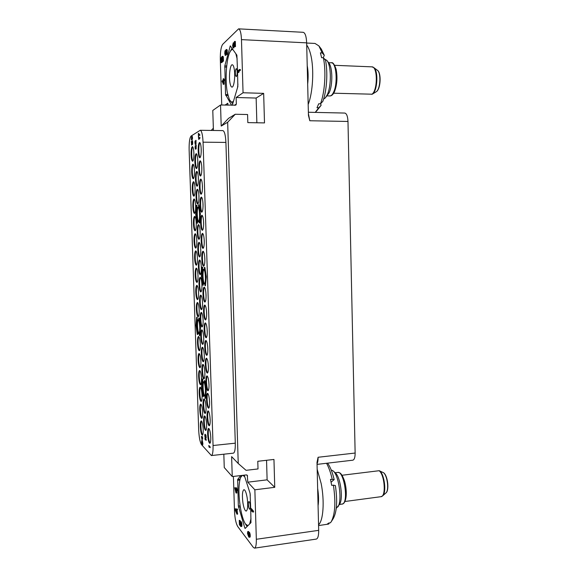 <?xml version="1.0" encoding="UTF-8"?>
<svg xmlns="http://www.w3.org/2000/svg" width="577" height="577" viewBox="0 0 577 577"><rect width="100%" height="100%" fill="white"/><g stroke="black" fill="none" stroke-linecap="round" stroke-linejoin="round"><path stroke-width="0.87" d="M308.37 112.248L344.772 113.056C346.647 113.496 347.715 116.302 347.981 121.459L309.806 120.744L308.45 115.45L306.654 42.857L241.474 39.633C241.157 32.968 240.198 29.377 238.589 28.85L222.679 44.342C221.02 46.802 220.226 51.836 220.306 59.445L221.734 105.028M211.225 130.438L213.353 128.202M233.411 476.429L234.507 511.251C234.882 518.406 235.964 523.498 237.731 526.541L253.31 547.364L254.529 548.143C255.82 547.667 256.419 544.717 256.332 539.279L318.684 530.35C318.72 535.658 317.927 538.572 316.304 539.091L254.529 548.143M318.684 530.35L317.004 462.408L318.078 457.272L355.136 453.039C355.129 457.366 354.35 459.746 352.807 460.194L317.054 464.384M318.078 505.712C318.829 500.749 318.684 495.008 317.653 488.474M318.547 524.796C323.344 520.742 324.671 501.024 321.165 483.569L317.177 469.281M318.562 525.575L328.659 524.06L326.971 524.298L328.717 523.043L330.405 522.805L331.22 521.745C335.15 514.323 335.879 502.134 333.398 485.163L331.688 485.38L330.484 479.35L334.177 479.566L331.104 482.206M333.16 470.94L335.302 472.895C340.473 476.739 343.503 499.184 339.485 504.385L336.254 508.366M337.841 506.959C342.428 501.031 338.951 475.21 333.066 470.854L331.191 469.916M331.335 521.565L333.34 518.413C336.896 511.734 337.574 500.793 335.381 485.574L333.398 485.163M329.373 522.957L328.659 524.06M326.532 463.273C328.767 467.298 330.657 472.585 332.201 479.134M327.606 463.143C330.21 466.764 332.402 472.238 334.177 479.566M383.568 472.729L383.792 472.88C387.91 476.119 389.425 490.753 385.847 493.025C389.208 490.666 387.528 475.816 383.568 472.729L379.125 470.717L342.038 475.26M242.917 502.769C242.008 495.268 242.347 490.897 243.927 489.671C245.196 489.88 246.285 492.621 247.194 497.893C248.124 505.474 247.793 509.88 246.206 511.099C244.908 510.854 243.811 508.077 242.917 502.769M242.333 475.376L240.515 477.641C238.561 483.851 238.431 493.285 240.133 505.942C241.453 514.374 243.205 520.36 245.405 523.916L247.915 525.697M249.653 523.966L251.009 518.629M250.31 495.268L249.906 492.751M244.735 476.732L242.758 475.325M250.115 504.529C249.783 502.617 249.379 501.615 248.911 501.536C248.334 501.976 248.211 503.548 248.543 506.245C248.875 508.171 249.271 509.174 249.747 509.26C250.324 508.82 250.447 507.241 250.115 504.529M246.754 525.979L245.405 523.916M241.936 475.426L240.631 477.359M244.222 475.152L250.093 493.335L250.714 508.69M240.681 475.571L237.666 479.473L240.025 479.191M250.743 509.787L250.973 522.647L245.146 528.453L244.836 528.049L238.351 506.007L237.666 479.473M223.833 454.207L224.258 467.536L232.25 476.566L246.343 474.907L247.302 475.246L247.785 482.177L267.115 479.84L266.552 460.287M256.332 539.279L254.861 489.794L247.785 482.177M252.834 512.08L253.548 511.987L253.519 511.164L251.348 508.604L250.642 508.698L251.377 511.135L251.031 509.945L252.834 512.08L252.813 511.258L250.642 508.698M248.442 532.369L248.586 531.467L247.764 531.525L247.483 533.314L248.745 537.007L249.437 537.151L249.488 534.663L248.471 532.319L248.499 536.047L248.139 535.449L247.764 531.525M249.264 537.31L250.129 537.05L250.187 534.562L249.387 532.239L248.471 532.319M241.063 524.89L240.89 523.216L240.84 526.585L241.251 524.551L240.486 521.709L240.032 522.336L240.234 525.185L239.578 524.32L239.26 520.36L239.39 524.688L240.465 526.094L240.241 522.733L240.551 522.401L240.89 523.216M240.84 526.585L241.828 526.289L241.864 523.757L241.33 521.832L240.284 521.695M240.176 521.817L240.133 520.533L239.26 520.36M236.642 490.702L237.306 490.616L236.685 487.933L235.777 487.738L235.82 489L234.745 487.745L235.935 492.794L236.08 490.039L236.642 490.702L236.62 489.938L235.777 487.738M235.791 488.113L234.745 487.745M236.173 493.075L236.837 492.996L236.765 490.688M237.104 512.261L236.44 512.347L236.361 509.83L237.486 509.844L237.464 509.087L234.998 508.82L235.027 509.823L236.959 514.222L237.623 514.136L237.024 509.909M254.861 489.794L274.746 487.327L273.96 459.451L257.789 461.283L258.013 468.942L246.069 470.334L238.236 463.497L231.622 456.631L232.25 476.566M241.474 39.633L243.054 92.767L263.66 93.366L264.497 122.908L247.821 122.612L247.583 114.52L235.25 114.26L227.655 122.259L238.236 463.497M347.981 121.459L355.136 453.039M238.589 28.85L303.17 32.305C305.19 32.846 306.351 36.358 306.654 42.857M307.671 84.047C308.414 77.39 308.262 71.245 307.216 65.619M308.176 104.451C312.943 92.536 314.241 68.591 310.714 54.707C309.647 50.343 308.313 47.141 306.712 45.093M315.237 112.4L318.728 107.791L316.982 107.755L318.72 103.773L320.473 103.817C324.858 92.443 326.257 71.454 323.401 57.787L321.62 57.707L320.415 52.839L322.19 52.918L324.288 55.298L323.257 57.779M324.454 58.969L326.899 60.448C331.292 65.381 331.53 85.901 327.318 94.642L325.298 97.924L323.603 99.093M320.473 103.817L322.839 101.364C326.762 91.051 328.01 72.442 325.5 60.152L323.401 57.787M316.405 111.289L321.086 105.346L320.668 103.615M321.086 105.346L318.728 107.791M306.661 43.03L315.013 43.441L318.879 45.886L322.19 52.918M319.023 46.073L321.331 49.11L324.288 55.298M325.392 97.823L329.164 92.753C332.85 85.093 332.648 67.271 328.803 62.936L326.986 60.556M377.271 70.192C381.577 72.471 380.77 89.291 376.269 91.736L376.211 91.772C380.438 89.348 381.296 72.536 377.271 70.192L373.665 67.516C378.649 70.408 377.495 91.512 372.266 94.202L333.694 93.207M372.266 94.202L376.211 91.772M230.021 83.16C228.665 76.489 230.115 64.314 232.271 64.761C233.043 64.855 233.671 66.131 234.154 68.598C235.56 75.356 234.046 87.617 231.932 87.098C231.146 86.997 230.512 85.684 230.021 83.16M232.935 49.564C231.954 49.355 231.009 50.084 230.1 51.757C226.328 58.306 224.929 80.174 227.338 92.63L229.401 99.67C230.699 102.208 232.077 102.677 233.534 101.069M237.529 87.617L237.926 84.062M237.169 59.034L235.842 53.683M237.01 69.961L236.318 68.576C235.402 69.5 235.12 71.721 235.488 75.234L236.181 76.626C237.104 75.71 237.378 73.488 237.01 69.961M229.365 99.597L232.733 103.759M232.026 48.28L230.533 50.92M237.565 72.175L237.839 86.593L232.279 105.281M237.536 71.108L236.887 55.176L230.288 45.871L224.806 65.85L226.718 65.922M231.608 105.266L225.549 94.477L224.806 65.85M243.054 92.767L236.137 97.506L236.332 104.069L235.798 105.158L220.537 105L221.2 126.082L228.564 118.328L235.25 114.26M227.865 105.18L227.807 103.218L225.052 105.108M223.162 84.336L224.085 84.177L223.984 80.931L224.503 79.676L223.27 80.102L223.227 78.753L223.039 80.29L221.994 81.141L223.393 84.155L223.292 80.91L223.811 79.655M223.948 79.662L223.919 78.775L223.227 78.753M225.333 51.31L225.593 52.846L226.429 52.759M226.263 50.372L226.263 54.49L226.97 54.519L227.071 49.73L226.112 49.521L225.621 51.122L225.355 50.524L224.958 50.906L224.756 53.502L225.261 55.284L225.138 51.303M225.095 55.298L225.96 55.32L225.643 52.853M234.536 46.773L235.488 46.6L235.329 41.414L234.377 41.594L234.5 45.619L233.303 42.77L232.632 45.468L233.014 47.898L233.151 43.65L234.752 46.571L234.601 41.385M234.442 43.664L234.024 42.806L233.303 42.77M233.014 47.898L233.916 47.913L233.62 44.501M237.825 72.652L238.921 72.392L238.582 71.772L240.342 70.365L240.32 69.492L239.578 69.464L237.464 71.166L237.825 72.652L237.847 71.75L239.599 70.336L239.578 69.464M220.991 62.604L221.676 62.633L223.487 60.974L223.328 57.08L223.025 56.387L222.217 56.33L221.005 58.025L220.991 62.604L222.794 60.946L222.217 56.33M263.66 93.366L256.145 98.054L236.137 97.506M256.859 122.771L256.145 98.054M227.655 122.259L221.2 126.082M220.537 105L212.783 110.445L213.425 130.467M211.398 455.556L233.389 453.161C234.752 452.62 235.387 449.295 235.293 443.172L225.91 142.411C225.542 135.148 224.525 131.21 222.866 130.604L200.255 130.279C201.748 130.885 202.678 134.859 203.054 142.187L213.057 445.516C213.173 451.683 212.624 455.037 211.398 455.556L201.539 444.679C200.017 442.234 199.065 437.33 198.683 429.973L189.133 150.006C189.011 142.389 189.66 137.73 191.074 136.035L200.255 130.279M274.746 487.327L267.115 479.84M203.205 429.562C202.895 424.405 202.224 421.52 201.207 420.907C200.551 421.217 200.255 423.092 200.327 426.54C200.637 431.668 201.308 434.553 202.332 435.188C202.981 434.885 203.277 433.017 203.205 429.562M206.047 407.564C205.729 402.385 205.051 399.508 204.006 398.916C203.299 399.248 202.981 401.217 203.054 404.83C203.364 409.973 204.042 412.851 205.087 413.471C205.794 413.146 206.112 411.177 206.047 407.564M205.462 390.175C205.16 385.075 204.489 382.241 203.457 381.671C202.736 382.017 202.404 384.037 202.477 387.73C202.779 392.793 203.443 395.627 204.482 396.219C205.203 395.887 205.527 393.875 205.462 390.175M204.878 372.742C204.583 367.715 203.926 364.931 202.909 364.383C202.166 364.743 201.827 366.806 201.9 370.578C202.188 375.569 202.852 378.353 203.869 378.923C204.611 378.577 204.943 376.521 204.878 372.742M204.301 355.446C204.013 350.499 203.364 347.758 202.361 347.231C201.604 347.606 201.258 349.712 201.33 353.564C201.611 358.483 202.26 361.224 203.27 361.772C204.02 361.418 204.366 359.305 204.301 355.446M203.717 337.913C203.429 333.044 202.794 330.354 201.806 329.842C201.034 330.224 200.673 332.388 200.746 336.326C201.02 341.166 201.654 343.856 202.65 344.382C203.429 344.015 203.782 341.858 203.717 337.913M203.126 320.329C202.852 315.532 202.224 312.893 201.25 312.402C200.457 312.799 200.096 315.013 200.161 319.031C200.435 323.805 201.056 326.445 202.037 326.957C202.83 326.575 203.191 324.368 203.126 320.329M202.541 302.889C202.275 298.165 201.661 295.568 200.702 295.099C199.887 295.511 199.519 297.775 199.584 301.879C199.844 306.582 200.457 309.178 201.423 309.669C202.231 309.272 202.606 307.014 202.541 302.889M210.771 437.51C210.432 432.094 209.703 429.057 208.6 428.415C207.886 428.74 207.569 430.673 207.641 434.229C207.972 439.616 208.701 442.646 209.819 443.316C210.518 443.006 210.836 441.073 210.771 437.51M206.645 313.102C206.364 308.233 205.722 305.55 204.712 305.06C203.876 305.478 203.493 307.757 203.558 311.897C203.832 316.744 204.474 319.42 205.491 319.932C206.321 319.535 206.71 317.263 206.645 313.102M207.244 331.083C206.955 326.135 206.299 323.408 205.275 322.896C204.453 323.293 204.078 325.522 204.15 329.575C204.431 334.494 205.087 337.22 206.119 337.754C206.927 337.372 207.302 335.15 207.244 331.083M207.828 348.818C207.532 343.798 206.869 341.014 205.83 340.488C205.03 340.87 204.662 343.048 204.727 347.015C205.015 352.013 205.686 354.783 206.732 355.338C207.525 354.97 207.893 352.799 207.828 348.818M208.42 366.698C208.117 361.591 207.439 358.771 206.386 358.216C205.607 358.584 205.246 360.712 205.318 364.592C205.614 369.662 206.292 372.49 207.352 373.067C208.131 372.706 208.485 370.585 208.42 366.698M209.011 384.527C208.701 379.341 208.008 376.464 206.941 375.894C206.177 376.247 205.83 378.324 205.902 382.118C206.205 387.275 206.898 390.146 207.972 390.744C208.73 390.398 209.076 388.328 209.011 384.527M209.595 402.111C209.278 396.846 208.571 393.918 207.489 393.326C206.746 393.673 206.407 395.699 206.479 399.414C206.797 404.643 207.496 407.564 208.585 408.184C209.328 407.852 209.66 405.833 209.595 402.111M210.187 419.84C209.855 414.495 209.141 411.516 208.045 410.896C207.316 411.228 206.992 413.211 207.064 416.839C207.381 422.155 208.095 425.126 209.206 425.776C209.927 425.451 210.252 423.475 210.187 419.84M206.616 424.708C206.292 419.465 205.607 416.529 204.547 415.916C203.861 416.233 203.551 418.166 203.623 421.7C203.941 426.915 204.626 429.851 205.693 430.485C206.378 430.175 206.689 428.257 206.616 424.708M199.18 310.195C198.921 305.536 198.322 302.975 197.399 302.499C196.62 302.903 196.274 305.096 196.339 309.084C196.598 313.715 197.197 316.275 198.127 316.766C198.892 316.384 199.245 314.191 199.18 310.195M199.707 330.751L199.765 327.44C199.491 322.709 198.885 320.105 197.947 319.615C197.19 319.997 196.844 322.146 196.916 326.048C197.183 330.751 197.788 333.362 198.733 333.867L199.678 331.075M200.334 344.455C200.06 339.651 199.44 337.004 198.488 336.492C197.752 336.867 197.413 338.966 197.485 342.788C197.76 347.563 198.373 350.21 199.332 350.737C200.068 350.383 200.407 348.284 200.334 344.455M200.919 361.606C200.63 356.737 200.003 354.04 199.036 353.513C198.315 353.867 197.99 355.922 198.055 359.666C198.337 364.505 198.964 367.203 199.938 367.751C200.659 367.405 200.984 365.356 200.919 361.606M201.496 378.707C201.2 373.766 200.565 371.025 199.584 370.477C198.877 370.823 198.56 372.829 198.632 376.492C198.914 381.411 199.555 384.152 200.544 384.722C201.243 384.39 201.561 382.385 201.496 378.707M202.065 395.584C201.762 390.571 201.113 387.78 200.125 387.217C199.433 387.549 199.123 389.511 199.195 393.103C199.491 398.087 200.132 400.871 201.135 401.462C201.82 401.145 202.13 399.183 202.065 395.584M202.635 412.598C202.325 407.513 201.669 404.672 200.666 404.088C199.988 404.405 199.692 406.323 199.765 409.843C200.068 414.899 200.724 417.734 201.734 418.347C202.404 418.036 202.707 416.118 202.635 412.598M206.047 295.071C205.78 290.281 205.145 287.649 204.15 287.173C203.299 287.606 202.902 289.935 202.967 294.176C203.234 298.944 203.861 301.569 204.864 302.067C205.715 301.656 206.104 299.319 206.047 295.071M198.596 292.9C198.344 288.312 197.76 285.795 196.844 285.341C196.057 285.752 195.697 287.995 195.762 292.07C196.014 296.636 196.598 299.153 197.514 299.622C198.3 299.225 198.661 296.989 198.596 292.9M198.373 178.279C198.156 174.045 197.622 171.751 196.771 171.383C195.841 171.924 195.401 174.586 195.459 179.353C195.675 183.565 196.209 185.866 197.06 186.241C197.99 185.722 198.423 183.068 198.373 178.279M198.978 196.259C198.748 191.961 198.207 189.624 197.341 189.242C196.425 189.761 195.992 192.365 196.05 197.031C196.274 201.308 196.822 203.645 197.687 204.042C198.603 203.544 199.029 200.947 198.978 196.259M199.577 214.19C199.346 209.819 198.791 207.439 197.904 207.042C197.002 207.547 196.584 210.086 196.649 214.658C196.872 219.008 197.435 221.388 198.315 221.792C199.209 221.316 199.635 218.777 199.577 214.19M200.169 231.875C199.93 227.439 199.361 225.016 198.466 224.604C197.579 225.088 197.168 227.569 197.233 232.048C197.464 236.462 198.034 238.885 198.935 239.311C199.815 238.842 200.226 236.368 200.169 231.875M200.76 249.704C200.522 245.196 199.938 242.729 199.029 242.311C198.163 242.773 197.76 245.196 197.824 249.581C198.062 254.068 198.647 256.527 199.563 256.967C200.421 256.52 200.825 254.104 200.76 249.704M201.359 267.483C201.106 262.903 200.515 260.393 199.584 259.953C198.74 260.407 198.344 262.773 198.416 267.064C198.661 271.616 199.253 274.125 200.183 274.58C201.027 274.154 201.416 271.789 201.359 267.483M201.943 285.024C201.683 280.372 201.084 277.818 200.14 277.364C199.31 277.789 198.928 280.105 198.993 284.31C199.245 288.933 199.851 291.486 200.796 291.955C201.625 291.544 202.008 289.236 201.943 285.024M201.214 149.335C201.005 145.123 200.464 142.844 199.606 142.483C198.603 143.082 198.127 145.894 198.185 150.936C198.394 155.126 198.928 157.406 199.793 157.781C200.789 157.211 201.265 154.398 201.214 149.335M205.448 276.989C205.188 272.272 204.568 269.683 203.587 269.228C202.715 269.675 202.311 272.07 202.368 276.397C202.628 281.093 203.248 283.675 204.229 284.151C205.102 283.718 205.506 281.331 205.448 276.989M204.849 258.857C204.59 254.212 203.984 251.673 203.025 251.233C202.13 251.695 201.712 254.147 201.777 258.568C202.029 263.191 202.635 265.73 203.602 266.185C204.489 265.737 204.907 263.292 204.849 258.857M204.251 240.861C204.006 236.296 203.407 233.8 202.462 233.375C201.553 233.858 201.128 236.361 201.185 240.89C201.431 245.434 202.022 247.93 202.974 248.37C203.883 247.901 204.308 245.405 204.251 240.861M203.645 222.621C203.407 218.128 202.823 215.675 201.892 215.264C200.962 215.769 200.529 218.337 200.587 222.96C200.825 227.432 201.409 229.884 202.339 230.31C203.263 229.826 203.703 227.266 203.645 222.621M203.039 204.33C202.808 199.909 202.231 197.5 201.323 197.103C200.378 197.63 199.93 200.255 199.988 204.979C200.219 209.386 200.789 211.788 201.705 212.199C202.642 211.694 203.09 209.076 203.039 204.33M202.44 186.183C202.21 181.834 201.654 179.469 200.76 179.086C199.793 179.635 199.332 182.318 199.39 187.15C199.613 191.477 200.176 193.843 201.07 194.24C202.029 193.713 202.491 191.03 202.44 186.183M201.827 167.784C201.604 163.507 201.063 161.178 200.183 160.81C199.202 161.387 198.733 164.135 198.791 169.068C199.007 173.331 199.548 175.653 200.428 176.035C201.409 175.487 201.878 172.739 201.827 167.784M197.774 160.442C197.565 156.28 197.045 154.016 196.209 153.662C195.257 154.232 194.81 156.951 194.867 161.82C195.076 165.967 195.603 168.224 196.44 168.592C197.377 168.051 197.824 165.332 197.774 160.442M198.012 275.561C197.76 271.039 197.19 268.565 196.288 268.125C195.488 268.557 195.113 270.851 195.185 275.013C195.43 279.506 196 281.98 196.908 282.434C197.709 282.023 198.077 279.73 198.012 275.561M197.428 258.171C197.183 253.721 196.62 251.283 195.74 250.865C194.911 251.312 194.536 253.656 194.6 257.905C194.838 262.333 195.401 264.764 196.295 265.204C197.11 264.778 197.485 262.434 197.428 258.171M196.844 240.919C196.606 236.541 196.057 234.147 195.185 233.735C194.348 234.204 193.959 236.606 194.023 240.941C194.261 245.304 194.81 247.692 195.682 248.117C196.519 247.67 196.901 245.275 196.844 240.919M196.252 223.436C196.021 219.123 195.48 216.772 194.629 216.375C193.771 216.858 193.382 219.318 193.439 223.746C193.67 228.038 194.211 230.389 195.069 230.793C195.92 230.338 196.31 227.879 196.252 223.436M195.661 205.902C195.437 201.654 194.911 199.339 194.067 198.964C193.201 199.462 192.797 201.979 192.855 206.501C193.079 210.728 193.605 213.036 194.449 213.432C195.314 212.949 195.718 210.439 195.661 205.902M195.076 188.513C194.86 184.33 194.341 182.058 193.511 181.69C192.624 182.209 192.213 184.777 192.278 189.393C192.487 193.562 193.006 195.834 193.836 196.209C194.716 195.711 195.134 193.144 195.076 188.513M194.478 170.879C194.269 166.767 193.757 164.532 192.949 164.171C192.047 164.719 191.629 167.344 191.687 172.054C191.896 176.158 192.408 178.387 193.216 178.755C194.11 178.235 194.536 175.61 194.478 170.879M193.886 153.201C193.677 149.147 193.18 146.947 192.386 146.608C191.47 147.171 191.037 149.861 191.095 154.672C191.297 158.704 191.795 160.904 192.595 161.257C193.504 160.716 193.937 158.033 193.886 153.201M210.115 447.651L210.223 447.009L208.86 445.502L208.975 446.995L208.989 446.396L210.115 447.651L210.093 447.016L208.737 445.516M209.206 447.254L209.17 446.598M198.733 139.468L199.959 138.141L199.938 137.477L198.495 138.264L198.957 139.338L198.74 138.79L199.83 138.141L199.808 137.477M198.733 137.304L198.495 133.994L199.743 135.48L199.851 134.816L198.329 133.424L198.466 137.384L198.625 134.16M206.191 440.309L206.292 439.674L204.986 438.253L205.095 439.71L205.102 439.119L206.191 440.309L206.169 439.688L204.864 438.268M205.318 439.948L205.282 439.313M205.801 438.498L206.198 437.784L205.953 435.116L205.6 434.69L205.376 435.246L204.914 434.257L204.777 435.801L205.167 437.698L205.441 437.308L205.939 438.441L205.6 434.69M205.434 434.878L205.044 434.2M196.115 148.96L196.202 145.13L195.668 146.132L195.214 145.729L195.091 147.662L195.444 149.219L195.264 146.356L195.762 147.395L196.007 145.606L196.194 148.808L195.985 145.065M195.444 149.219L195.452 146.147M195.653 147.452L195.899 145.671M195.956 144.2L196.036 140.37L195.509 141.379L195.055 140.983L194.925 142.714L195.286 144.481L195.105 141.617L195.603 142.642L195.848 140.846L196.036 144.048L195.827 140.305M195.286 144.481L195.293 141.401M195.495 142.707L195.884 140.896M202.534 445.076L202.902 443.98L202.534 441.427L201.647 440.77L201.568 443.006L201.863 444.211L201.69 441.405L202.188 443.129L202.426 441.939L202.686 444.954L202.202 441.297M201.863 444.211L201.827 441.376M202.188 443.129L202.368 441.874M202.037 437.178L201.323 436.537L202.145 440.359L202.347 438.253M202.303 440.539L202.217 438.109L202.715 438.513L202.693 437.907L202.123 436.306L202.037 437.33L201.323 436.537M191.672 144.401L191.319 141.488L191.564 145.072L192.228 144.683L192.242 141.343M192.22 141.329L192.466 144.553L192.559 141.141L192.307 140.752L191.961 141.098L191.961 144.228L191.55 144.474L191.449 141.415M191.766 140.139L192.545 138.437L192.321 136.41L191.643 136.331L191.362 139.634L192.004 139.995L192.365 139.014L191.874 136.179M203.234 285.247L201.964 276.087L202.693 267.165L202.116 267.108L202.57 267.173L201.842 276.094L203.234 285.247L202.772 285.132L201.387 276.044L202.116 267.108M205.426 285.774L206.321 276.751L204.885 267.476L204.287 267.411L204.756 267.476L206.191 276.751L205.426 285.774L204.965 285.665L205.722 276.7L204.287 267.411M205.441 398.512L206.314 390.485L204.922 380.87L204.337 380.531L204.792 380.885L206.184 390.492L205.441 398.512L204.994 398.123L205.729 390.153L204.337 380.531M203.313 396.666L202.08 387.189L202.794 379.233L202.231 378.901L202.664 379.24L201.957 387.196L203.313 396.666L202.866 396.276L201.524 386.871L202.231 378.901M197.009 223.169L197.572 223.119L196.259 214.355L196.966 205.253L196.13 214.363L197.442 223.119L197.009 223.169L195.704 214.428L196.411 205.354L196.844 205.261M199.13 222.931L199.7 222.881L200.407 213.685L198.885 204.821L200.284 213.685L199.577 222.881L199.13 222.931L199.83 213.793L198.438 204.914L198.885 204.821M197.687 334.595L196.533 325.522L197.226 317.4L196.685 317.22L197.11 317.408L196.418 325.529L197.687 334.595L197.269 334.371L195.992 325.327L196.685 317.22M199.721 335.684L200.572 327.484L199.26 318.288L198.704 318.107L199.137 318.295L200.45 327.491L199.721 335.684L199.289 335.453L200.01 327.274L198.704 318.107M201.524 421.059C201.056 421.881 200.861 423.684 200.933 426.482C201.157 430.81 201.726 433.637 202.621 434.971M193.266 164.351C192.545 165.534 192.228 168.102 192.3 172.054C192.458 175.458 192.862 177.629 193.526 178.581M193.829 181.863C193.129 183.01 192.812 185.52 192.891 189.393C193.05 192.848 193.468 195.062 194.146 196.036M194.384 199.13C193.699 200.248 193.396 202.7 193.468 206.494C193.634 210.014 194.06 212.264 194.752 213.252M194.939 216.541C194.276 217.63 193.98 220.025 194.052 223.732C194.218 227.316 194.658 229.61 195.372 230.612M195.502 233.901C194.846 234.962 194.564 237.306 194.637 240.926C194.81 244.569 195.257 246.906 195.985 247.937M196.05 251.024C195.415 252.055 195.134 254.342 195.214 257.89C195.387 261.59 195.848 263.97 196.591 265.023M196.606 268.291C195.985 269.293 195.718 271.529 195.791 274.991C195.971 278.756 196.447 281.179 197.204 282.247M196.526 153.835C195.769 155.054 195.423 157.716 195.495 161.82C195.646 165.274 196.065 167.467 196.75 168.419M200.507 160.983C199.714 162.195 199.353 164.892 199.426 169.068C199.584 172.631 200.031 174.896 200.753 175.862M201.084 179.252C200.306 180.428 199.959 183.06 200.031 187.143C200.197 190.778 200.652 193.086 201.387 194.067M201.647 197.269C200.89 198.416 200.551 200.984 200.623 204.972C200.796 208.672 201.258 211.023 202.022 212.026M202.217 215.43C201.481 216.541 201.149 219.051 201.222 222.946C201.402 226.711 201.878 229.105 202.657 230.136M202.787 233.534C202.073 234.615 201.748 237.06 201.82 240.869C202 244.706 202.491 247.144 203.292 248.189M203.349 251.384C202.65 252.437 202.339 254.825 202.412 258.546C202.599 262.448 203.097 264.937 203.912 266.004M203.912 269.38C203.234 270.411 202.931 272.741 203.003 276.369C203.198 280.343 203.71 282.874 204.547 283.971M199.93 142.656C199.123 143.911 198.748 146.673 198.82 150.936C198.978 154.441 199.411 156.663 200.111 157.608M200.457 277.515C199.822 278.518 199.541 280.775 199.613 284.281C199.801 288.175 200.298 290.678 201.106 291.774M199.909 260.112C199.253 261.143 198.957 263.451 199.036 267.036C199.216 270.873 199.707 273.325 200.493 274.4M199.346 242.47C198.668 243.523 198.373 245.889 198.445 249.56C198.625 253.332 199.101 255.741 199.866 256.787M198.784 224.77C198.091 225.852 197.781 228.276 197.853 232.033C198.034 235.741 198.495 238.106 199.245 239.13M198.228 207.215C197.514 208.326 197.197 210.807 197.269 214.651C197.442 218.286 197.889 220.609 198.625 221.618M197.659 189.407C196.93 190.554 196.606 193.093 196.678 197.024C196.844 200.601 197.284 202.88 197.998 203.869M197.089 171.557C196.346 172.732 196.007 175.336 196.086 179.353C196.245 182.866 196.67 185.102 197.37 186.068M197.161 285.5C196.555 286.48 196.295 288.659 196.368 292.041C196.555 295.871 197.038 298.338 197.817 299.434M204.482 287.324C203.818 288.32 203.522 290.599 203.594 294.14C203.796 298.179 204.323 300.761 205.174 301.886M200.984 404.239C200.5 405.076 200.291 406.922 200.363 409.785C200.587 414.055 201.142 416.832 202.022 418.137M200.435 387.369C199.938 388.22 199.721 390.117 199.793 393.052C200.017 397.25 200.558 399.991 201.423 401.26M199.902 370.629C199.382 371.501 199.159 373.442 199.231 376.449C199.447 380.589 199.981 383.279 200.832 384.52M199.353 353.665C198.82 354.559 198.589 356.543 198.661 359.622C198.87 363.705 199.39 366.345 200.233 367.549M198.805 336.651C198.25 337.559 198.012 339.593 198.091 342.752C198.293 346.77 198.805 349.366 199.628 350.542M198.264 319.773C197.695 320.704 197.449 322.788 197.522 326.012C197.723 329.972 198.221 332.525 199.029 333.672M197.709 302.658C197.125 303.617 196.872 305.745 196.945 309.048C197.139 312.943 197.63 315.453 198.423 316.578M204.871 416.067C204.373 416.897 204.164 418.758 204.236 421.643C204.467 426.057 205.051 428.942 205.982 430.276M208.369 411.04C207.843 411.884 207.612 413.803 207.684 416.782C207.929 421.297 208.535 424.225 209.501 425.574M207.821 393.471C207.273 394.336 207.035 396.298 207.107 399.356C207.338 403.799 207.936 406.677 208.888 407.989M207.266 376.038C206.703 376.925 206.458 378.93 206.53 382.068C206.761 386.446 207.338 389.273 208.275 390.55M206.71 358.36C206.126 359.269 205.874 361.332 205.946 364.541C206.169 368.854 206.739 371.631 207.662 372.872M206.155 340.632C205.549 341.562 205.282 343.676 205.362 346.972C205.578 351.213 206.133 353.939 207.042 355.151M205.6 323.048C204.979 323.993 204.705 326.156 204.777 329.539C204.986 333.708 205.535 336.391 206.422 337.567M205.037 305.211C204.395 306.185 204.114 308.406 204.186 311.868C204.395 315.972 204.929 318.598 205.801 319.752M208.924 428.56C208.412 429.389 208.196 431.257 208.268 434.164C208.513 438.744 209.134 441.722 210.115 443.107M201.027 295.251C200.399 296.232 200.132 298.432 200.205 301.85C200.399 305.817 200.904 308.356 201.726 309.481M201.575 312.554C200.969 313.506 200.709 315.655 200.782 318.994C200.984 323.026 201.503 325.616 202.339 326.77M202.13 329.994C201.546 330.924 201.286 333.023 201.366 336.283C201.568 340.38 202.101 343.012 202.953 344.195M202.686 347.383C202.116 348.292 201.871 350.34 201.943 353.521C202.152 357.682 202.693 360.365 203.566 361.577M203.227 364.534C202.678 365.421 202.44 367.419 202.513 370.528C202.736 374.754 203.284 377.488 204.171 378.728M203.782 381.823C203.248 382.695 203.017 384.643 203.09 387.672C203.313 391.963 203.876 394.747 204.777 396.017M204.33 399.06C203.811 399.911 203.594 401.816 203.667 404.773C203.897 409.129 204.467 411.956 205.383 413.262M192.696 146.789C191.968 148 191.636 150.633 191.715 154.672C191.86 158.011 192.256 160.146 192.898 161.084M199.851 134.816L198.466 133.337M199.743 135.48L199.721 134.816M205.946 437.056L205.787 437.979L205.585 437.46L205.614 435.202L205.946 437.056M204.907 435.534L205.116 434.777L205.362 436.421L205.145 437.186L204.922 435.152M205.7 437.885L205.686 435.282M205.261 437.15L205.03 435.527M202.123 441.412L202.087 441.852L201.993 441.362M202.318 437.496L202.166 436.493M202.693 437.907L202.202 437.503M202.592 438.527L202.577 437.921M202.116 439.652L201.553 437.373L202.116 439.652M202.101 439.068L201.726 437.568M192.206 143.947L192.127 141.329M192.228 144.683L192.083 143.947M191.441 145.072L192.105 144.683M192.653 141.625L192.437 141.141M192.696 142.137L192.53 141.625M192.718 142.779L192.574 142.137M192.711 143.32L192.595 142.779M192.653 143.897L192.588 143.32M192.559 144.279L192.53 143.897M191.773 139.591L191.355 137.91L191.867 136.727L192.292 138.408L191.622 139.584M191.744 139.584L191.477 137.917L191.982 136.735M224.532 80.491L223.84 80.47M223.984 80.931L223.292 80.91M224.085 84.177L223.393 84.155M223.133 83.391L222.325 81.696L223.061 81.097L223.133 83.391M223.083 81.869L222.325 81.696M225.492 51.714L225.023 51.692M225.564 52.204L224.958 52.175M225.636 52.933L224.936 52.904M225.657 53.481L224.958 53.452M225.715 54.13L225.016 54.101M225.809 54.469L225.109 54.44M225.939 54.627L225.239 54.599M225.96 55.32L225.261 55.284M226.941 49.572L226.112 49.521M227.071 49.73L226.234 49.543M227.165 50.069L226.364 49.701M227.259 50.545L226.458 50.04M227.316 51.064L226.61 51.028L226.552 50.516M227.352 52.168L226.646 52.139L226.61 51.028M227.331 52.759L226.624 52.731L226.646 52.139M227.266 53.394L226.559 53.358L226.624 52.731M227.194 53.885L226.494 53.849L226.559 53.358M227.086 54.274L226.379 54.238L226.494 53.849M226.364 50.812L225.816 50.79L225.968 50.365M226.408 51.31L225.751 51.281L225.816 50.79M226.436 52.175L225.737 52.146L225.751 51.281M226.429 52.731L225.751 52.695L225.737 52.146M235.488 46.6L234.752 46.571M233.49 44.169L232.942 44.148M233.598 44.689L232.87 44.653M233.577 45.446L232.848 45.41M233.591 46.016L232.87 45.98M233.656 46.687L232.928 46.658M233.757 47.04L233.029 47.004M233.894 47.199L233.166 47.17M233.916 47.913L233.187 47.884M234.168 42.972L233.44 42.936M240.342 70.365L239.599 70.336M238.582 71.772L237.847 71.75M238.921 72.392L238.186 72.363M223.025 56.387L222.333 56.358M223.191 56.647L222.498 56.618M223.328 57.08L222.635 57.051M223.386 57.722L222.693 57.693M223.487 60.974L222.794 60.946M221.193 61.588L221.395 57.938L221.727 61.09L221.193 61.588M222.087 57.289L222.542 60.347L221.957 60.881L221.907 57.873L222.361 57.296M221.662 59.056L221.114 59.027M221.655 58.616L221.135 58.594M221.611 58.27L221.207 58.248M222.477 58.342L221.878 58.313M222.462 57.895L221.907 57.873M222.426 57.549L221.972 57.527M253.519 511.164L252.813 511.258M251.976 511.056L251.377 511.135M249.387 532.239L248.687 532.34M249.61 532.535L248.911 532.629M249.841 533.09L249.141 533.184M250.029 533.718L249.336 533.819M250.187 534.562L249.488 534.663M250.252 535.29L249.552 535.384M250.274 535.954L249.574 536.055M250.245 536.56L249.545 536.66M250.129 537.05L249.437 537.151M248.586 531.467L247.894 531.568M248.608 532.131L247.915 532.225M248.485 532.225L247.785 532.319M248.37 532.506L247.713 532.6M248.276 532.859L247.677 532.939M248.211 533.66L247.706 533.732M248.225 534.122L247.764 534.187M248.261 534.641L247.858 534.699M248.622 533.018L249.271 534.504L249.12 536.603L248.514 535.175L248.622 533.018M249.351 535.73L249.134 533.884M249.293 536.322L248.853 536.386M249.343 535.983L248.716 536.076M249.314 535.593L248.615 535.694M249.214 535.081L248.514 535.175M249.156 534.619L248.456 534.72M249.076 533.703L248.427 533.79M248.954 533.386L248.463 533.451M241.063 525.113L240.436 525.2M240.97 524.435L240.299 524.529M240.133 520.533L239.462 520.62M240.082 524.248L239.578 524.32M241.157 521.615L240.486 521.709M241.33 521.832L240.652 521.918M241.547 522.358L240.869 522.445M241.72 522.957L241.049 523.05M241.864 523.757L241.193 523.851M241.929 524.457L241.251 524.551M241.951 525.229L241.28 525.322M241.929 525.813L241.258 525.907M241.828 526.289L241.15 526.383M241.669 526.455L240.998 526.549M240.703 522.675L240.241 522.733M240.854 523.108L240.212 523.195M240.912 523.873L240.241 523.959M237.284 489.859L236.62 489.938M236.685 487.933L236.015 488.012M236.721 489.202L236.058 489.282M235.906 491.907L235.084 488.87L235.842 489.758L235.906 491.907M237.464 509.087L234.998 508.82M236.822 509.931L236.801 509.174M237.601 513.379L236.931 513.465L236.44 512.347M236.959 514.222L236.931 513.465M235.171 509.527L236.202 509.751L236.274 512.015L235.171 509.527M236.224 510.32L235.943 509.693M335.143 472.751L337.776 472.433C343.712 470.673 348.703 500.447 342.94 503.822L339.37 504.565M379.125 470.717C384.736 474.806 386.273 496.732 380.935 496.696L344.988 501.485M379.666 470.803C384.542 474.373 386.72 493.025 382.565 495.931L385.847 493.025M237.551 480.331L239.816 480.057M238.351 506.007L240.111 505.777M238.532 507.205L240.299 506.974M244.836 528.049L245.665 527.933M246.552 474.9L247.598 475.996M317.04 463.699C317.783 462.401 318.129 460.258 318.078 457.272M309.806 120.744L308.399 113.532M328.601 62.677L331.285 62.785C336.312 62.215 338.007 83.326 333.607 92.154C332.439 94.686 331.176 95.948 329.82 95.948L327.166 95.869M334.653 65.316L371.84 66.845C377.892 66.305 377.747 91.224 371.718 94.347M230.072 46.225L230.591 46.247M224.698 67.062L226.595 67.134M225.549 94.477L227.72 94.534M225.722 95.457L227.958 95.515M234.399 105.339L236.332 104.069M225.91 142.411L203.054 142.187M213.057 445.516L235.293 443.172M203.191 429.115L203.003 426.699M194.492 172.992L194.435 169.955M195.091 190.475L195.019 187.417M195.682 207.72L195.596 204.647M196.274 225.095L196.18 222.03M196.865 242.427L196.757 239.361M197.449 259.513L197.327 256.469M198.034 276.744L197.904 273.714M197.781 162.902L197.723 159.382M201.82 170.417L201.755 166.45M202.433 188.643L202.354 184.676M203.046 206.624L202.945 202.65M203.652 224.749L203.537 220.782M204.265 242.809L204.128 238.856M204.864 260.631L204.712 256.686M205.462 278.59L205.297 274.666M201.207 152.126L201.157 148.174M201.964 286.343L201.806 282.86M201.38 268.969L201.236 265.463M200.782 251.363L200.652 247.836M200.183 233.692L200.068 230.158M199.592 216.173L199.491 212.632M198.986 198.401L198.899 194.86M198.38 180.579L198.315 177.045M198.618 293.917L198.474 290.916M206.068 296.499L205.881 292.604M202.628 412.346L202.433 409.821M202.058 395.533L201.871 392.901M201.496 378.844L201.315 376.132M200.926 361.923L200.746 359.132M200.349 344.952L200.183 342.096M199.779 328.111L199.62 325.204M199.202 311.039L199.051 308.082M206.609 424.571L206.378 421.549M210.187 419.962L209.913 416.421M209.602 402.429L209.336 398.815M209.025 385.032L208.766 381.354M208.441 367.398L208.196 363.661M207.85 349.698L207.619 345.919M207.258 332.15L207.042 328.32M206.667 314.35L206.465 310.484M210.764 437.438L210.482 433.983M202.563 304.036L202.39 300.581M203.147 321.302L202.96 317.891M203.731 338.706L203.537 335.338M204.316 356.059L204.107 352.742M204.893 373.168L204.676 369.915M205.47 390.42L205.246 387.225M206.047 407.614L205.816 404.499M193.894 155.458L193.85 152.443M337.776 472.433C339.543 472.686 341.187 472.087 344.397 480.598C346.806 488.38 347.325 499.963 343.416 503.62L342.024 504.211M380.935 496.696L382.565 495.931M240.515 477.641L240.681 477.208M331.285 62.785C332.785 62.035 334.4 64.213 336.139 69.319C337.632 77.376 337.076 84.833 334.487 91.7C333.109 94.599 331.551 96.02 329.82 95.948M371.84 66.845L373.665 67.516M230.1 51.757L230.793 50.43"/></g></svg>
